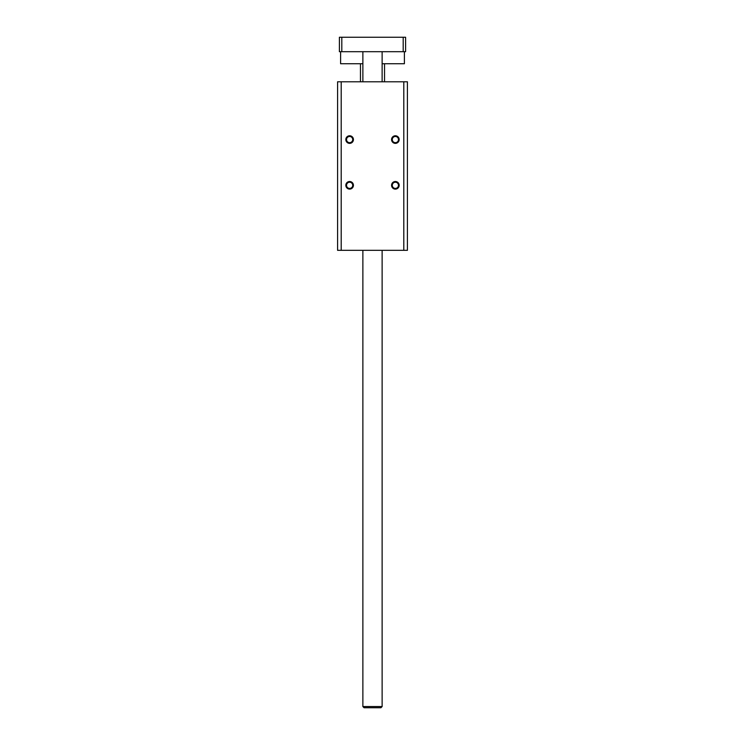 <?xml version="1.0" encoding="UTF-8"?>
<svg xmlns="http://www.w3.org/2000/svg" width="745" height="745" viewBox="0 0 745 745"><rect width="100%" height="100%" fill="white"/><g stroke="black" fill="none" stroke-linecap="round" stroke-linejoin="round"><path stroke-width="1.12" d="M403.799 250.32L407.413 250.32L407.413 81.792L403.799 81.792L403.799 250.32L341.201 250.32L341.201 81.792L403.799 81.792M395.372 181.519A3.79 3.79 0 0 1 398.659 187.209A3.79 3.79 0 0 1 392.084 187.209A3.79 3.79 0 0 1 395.372 181.519M349.629 181.519A3.79 3.79 0 0 1 352.916 187.209A3.79 3.79 0 0 1 346.341 187.209A3.79 3.79 0 0 1 349.629 181.519M349.629 135.776A3.79 3.79 0 0 1 352.916 141.466A3.79 3.79 0 0 1 346.341 141.466A3.79 3.79 0 0 1 349.629 135.776M395.372 135.776A3.79 3.79 0 0 1 398.659 141.466A3.79 3.79 0 0 1 392.084 141.466A3.79 3.79 0 0 1 395.372 135.776M341.201 81.792L337.587 81.792L337.587 250.32L341.201 250.32M395.372 182.218A3.101 3.101 0 0 1 398.053 186.865A3.101 3.101 0 0 1 392.69 186.865A3.101 3.101 0 0 1 395.372 182.218M349.629 182.218A3.101 3.101 0 0 1 352.31 186.865A3.101 3.101 0 0 1 346.947 186.865A3.101 3.101 0 0 1 349.629 182.218M349.629 136.475A3.101 3.101 0 0 1 352.31 141.122A3.101 3.101 0 0 1 346.947 141.122A3.101 3.101 0 0 1 349.629 136.475M395.372 136.475A3.101 3.101 0 0 1 398.053 141.122A3.101 3.101 0 0 1 392.69 141.122A3.101 3.101 0 0 1 395.372 136.475M339.394 37.25L405.606 37.25L405.606 51.694L339.394 51.694L339.394 37.25M403.194 37.25L403.194 51.694M341.806 37.25L341.806 51.694M340.605 51.694L340.605 63.735L362.871 63.735M382.129 63.735L404.395 63.735L404.395 51.694M362.871 706.549L364.072 707.75L380.928 707.75L382.129 706.549L362.871 706.549L362.871 250.32M360.459 63.735L360.459 81.792M384.541 63.735L384.541 81.792M362.871 51.694L362.871 81.792M382.129 51.694L382.129 81.792M382.129 250.32L382.129 706.549"/></g></svg>
